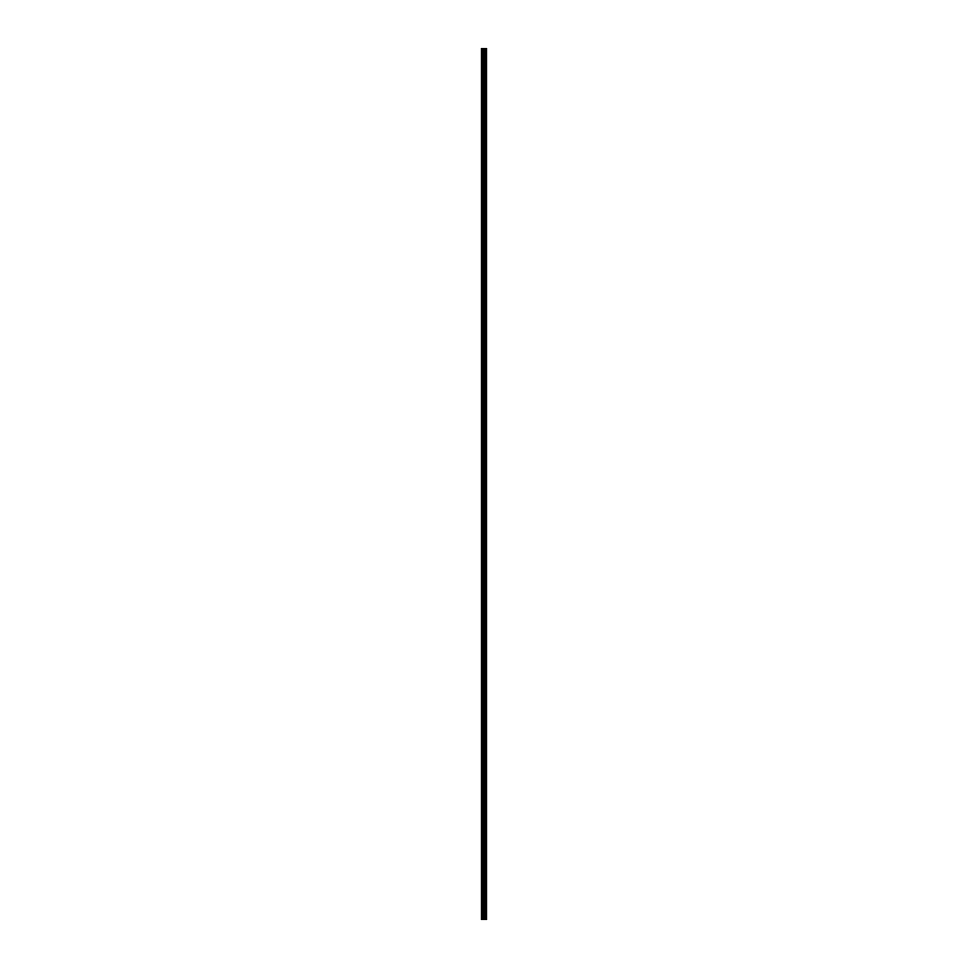 <?xml version="1.0" encoding="UTF-8"?>
<svg xmlns="http://www.w3.org/2000/svg" width="968" height="968" viewBox="0 0 968 968"><rect width="100%" height="100%" fill="white"/><g stroke="black" fill="none" stroke-linecap="round" stroke-linejoin="round"><path stroke-width="1.45" d="M485.888 48.4L485.924 919.6L485.924 48.4L486.396 919.6L486.601 48.4L486.601 919.6L485.888 919.6L485.888 48.4L481.399 48.4L481.399 919.6L481.761 48.4M481.761 919.6L485.888 919.6M485.355 48.4L485.355 919.6L485.319 48.4M484.883 919.6L484.883 48.4M484.835 919.6L484.835 48.4M485.803 919.6L485.803 48.4M485.464 919.6L485.464 48.4M485.391 919.6L485.391 48.4M484.666 919.6L484.666 48.4M484.496 919.6L484.496 48.4M483.831 919.6L483.831 48.4M483.661 919.6L483.661 48.4M482.947 919.6L482.947 48.4M482.79 919.6L482.79 48.4"/></g></svg>
